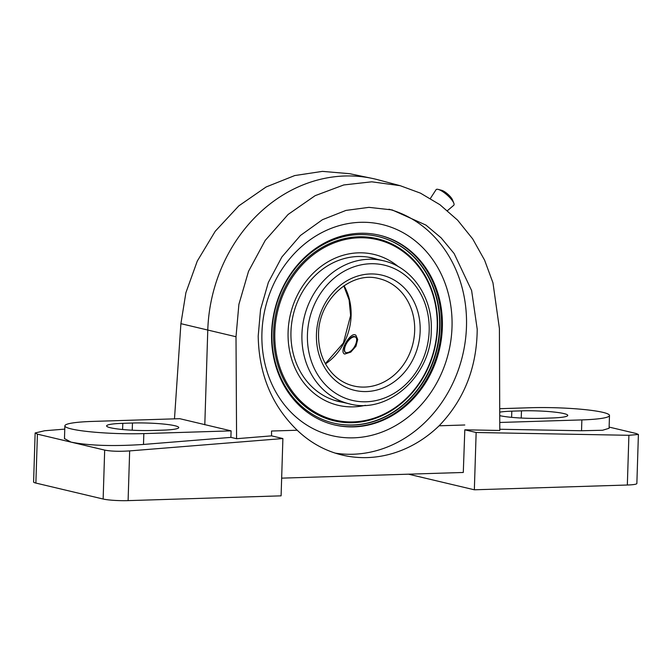 <?xml version="1.0" encoding="UTF-8"?>
<svg xmlns="http://www.w3.org/2000/svg" width="672" height="672" viewBox="0 0 672 672"><rect width="100%" height="100%" fill="white"/><g stroke="black" fill="none" stroke-linecap="round" stroke-linejoin="round"><path stroke-width="1.01" d="M638.4 434.465L636.863 483.496A18.388 2.083 -178.2 0 1 627.337 485.016L474.348 489.796L476.146 432.499L628.9 435.296L638.4 434.465L636.124 433.49L609.126 427.081M128.1 500.623L281.098 495.844L282.895 438.547L129.662 450.904L128.1 500.623A18.388 2.083 -178.2 0 1 103.144 499.027L35.876 483.067A18.388 2.083 -178.2 0 1 33.6 481.992L35.137 432.961L37.414 434.146L71.047 442.126C89.242 445.679 113.392 446.452 143.497 444.444L230.899 437.388L231.101 430.87L179.76 418.69L92.492 421.42A53.315 6.04 1.8 0 0 64.873 425.838A53.315 6.04 1.8 0 0 143.833 433.6L231.101 430.87M282.895 438.547L271.564 435.859L236.586 438.698L236.006 336.739L238.896 304.374L248.514 271.362L265.222 240.425L288.095 214.469L315.126 195.678L343.778 184.951L371.767 181.81L400.193 185.69L420.47 193.15L439.916 204.7L457.598 220.147L472.693 238.913L484.596 260.156L492.962 282.828L499.405 328.499L499.8 430.466L464.814 429.811L476.146 432.499M499.8 429.257L581.532 430.744L602.591 430.248L609.084 428.282M474.348 489.796L408.475 474.18M122.8 423.326A31.256 3.536 1.8 0 0 106.604 425.914A31.256 3.536 1.8 0 0 152.897 430.466L162.557 430.164A31.256 3.536 1.8 0 0 178.752 427.577A31.256 3.536 1.8 0 0 132.46 423.024L122.8 423.326L122.606 429.509M499.775 422.47L581.868 419.908A53.315 6.04 1.8 0 0 609.487 415.489A53.315 6.04 1.8 0 0 530.527 407.728L499.716 408.694M499.75 415.649A31.256 3.536 1.8 0 0 541.901 418.303L551.561 418.001A31.256 3.536 1.8 0 0 567.756 415.414A31.256 3.536 1.8 0 0 521.464 410.861L511.804 411.163A31.256 3.536 1.8 0 0 499.733 412.138M400.201 185.69L378.05 179.794A151.133 131.334 103.3 0 0 371.986 178.357A151.133 131.334 103.3 0 0 207.774 330.221L204.8 424.805M236.586 438.698L230.899 437.388M371.986 178.357L349.616 173.687L322.409 171.377L294.731 175.56L266.137 186.967L238.837 205.85L215.25 231.244L197.274 261.097L185.892 292.715L180.902 323.669L174.485 418.858M64.47 438.572L71.047 442.126L104.681 450.097C110.956 451.332 119.288 451.592 129.662 450.904M64.764 429.122L44.688 430.744L35.146 432.961M281.652 478.145L463.294 472.466L464.814 429.811M360.36 222.314A108.503 94.29 103.3 0 0 261.929 333.043A108.503 94.29 103.3 0 0 353.581 437.833A108.503 94.29 103.3 0 0 388.189 429.458A108.503 94.29 103.3 0 0 429.5 255.293A108.503 94.29 103.3 0 0 360.36 222.314A108.503 94.29 103.3 0 0 261.929 333.043A108.503 94.29 103.3 0 0 353.581 437.833A108.503 94.29 -76.7 0 0 388.189 429.458L388.189 429.458A108.503 94.29 -76.7 0 0 429.5 255.293L429.5 255.293A108.503 94.29 -76.7 0 0 360.36 222.314M388.97 209.227A125.026 108.646 -76.7 0 1 466.477 326.651A125.026 108.646 -76.7 0 1 335.269 453.13M477.212 329.196C476.868 367.492 464.167 399.697 439.11 425.796A125.026 108.646 -76.7 0 1 342.283 455.078A125.026 108.646 -76.7 0 1 297.217 430.231C271.916 405.703 258.905 374.312 258.199 336.042L260.551 309.515L268.346 282.442L281.879 256.981L300.434 235.477L322.459 219.694L345.937 210.42L368.962 207.354L392.171 209.933L425.964 225.112L441.126 237.854L454.112 253.52L471.618 290.531L477.212 329.196M271.564 435.859L271.538 431.029L297.217 430.231M439.11 425.796L464.789 424.99M453.793 203.12L452.491 199.861A8.232 2.243 41.3 0 0 450.374 196.728A8.232 2.243 -138.7 0 0 441.58 190.277L438.178 189.403A11.794 3.209 -138.7 0 1 450.761 198.635A11.794 3.209 41.3 0 1 453.793 203.12A11.794 3.209 41.3 0 1 453.76 205.279L447.476 210.63M438.178 189.403A11.794 3.209 -138.7 0 0 436.044 189.722L430.382 198.433M354.379 336.546C360.293 337.268 353.716 353.606 345.836 352.607C340.612 350.54 350.297 334.874 354.379 336.546L355.06 336.832M345.836 352.607L345.274 352.397M379.025 235.124A97.474 84.706 -76.7 0 1 440.513 338.621A97.474 84.706 -76.7 0 1 353.044 426.661A97.474 84.706 -76.7 0 1 334.034 424.813M360.016 233.276A97.474 84.706 -76.7 0 1 379.47 235.225A97.474 84.706 -76.7 0 1 441.437 338.57A97.474 84.706 -76.7 0 1 353.926 426.871A97.474 84.706 103.3 0 1 334.48 424.914A97.474 84.706 103.3 0 1 272.513 321.577A97.474 84.706 103.3 0 1 360.016 233.276M333.648 423.1A95.903 83.336 103.3 0 0 352.598 424.981A95.903 83.336 -76.7 0 0 438.673 338.209A95.903 83.336 -76.7 0 0 377.908 236.477M358.512 236.813A93.584 81.32 -76.7 0 1 437.564 327.18A93.584 81.32 -76.7 0 1 352.674 422.68A93.584 81.32 103.3 0 1 273.622 332.304A93.584 81.32 103.3 0 1 358.512 236.813M358.957 234.595A95.903 83.336 103.3 0 0 272.866 321.476A95.903 83.336 103.3 0 0 333.833 423.142A95.903 83.336 103.3 0 0 352.968 425.074A95.903 83.336 -76.7 0 0 439.06 338.192A95.903 83.336 -76.7 0 0 378.092 236.519A95.903 83.336 -76.7 0 0 358.957 234.595M338.411 401.444A73.727 64.067 103.3 0 0 342.728 402.276M372.439 257.972A73.727 64.067 -76.7 0 1 376.673 259.165M342.98 402.335A73.727 64.067 103.3 0 1 338.537 401.47A73.727 64.067 103.3 0 1 291.665 323.308A73.727 64.067 103.3 0 1 357.848 256.519A73.727 64.067 -76.7 0 1 372.565 257.998A73.727 64.067 -76.7 0 1 376.916 259.224M398.328 266.65A77.54 67.385 -76.7 0 0 358.436 252.84A77.54 67.385 103.3 0 0 288.095 331.968A77.54 67.385 103.3 0 0 353.598 406.854A77.54 67.385 -76.7 0 0 365.442 405.308M358.907 237.796A92.694 80.548 103.3 0 0 274.823 332.388A92.694 80.548 103.3 0 0 353.119 421.898A92.694 80.548 -76.7 0 0 437.203 327.306A92.694 80.548 -76.7 0 0 358.907 237.796M355.429 337.117A9.156 4.334 -57.5 0 0 354.942 336.941A9.156 4.334 -57.5 0 0 346.752 343.048A9.156 4.334 -57.5 0 0 345.584 352.54M354.354 347.256A9.156 4.334 -57.5 0 0 355.723 344.669M344.728 354.052C338.621 352.036 350.053 332.884 354.984 334.774L355.799 335.126L357.706 339.452L355.975 346.231L350.767 352.128L344.728 354.052L343.955 353.732M627.337 485.016L628.9 435.296M132.46 423.024L132.233 430.206M236.006 336.739L180.902 323.669M143.833 433.6L143.497 444.444M35.876 483.067L37.414 434.146M104.681 450.097L103.144 499.027M581.868 419.908L581.532 430.744M521.464 410.861L521.245 418.043M511.804 411.163L511.61 417.354M383.326 260.744A73.542 63.907 103.3 0 0 301.938 334.312A73.542 63.907 103.3 0 0 349.381 403.855C388.24 414.607 431.256 375.598 431.273 330.523C432.835 297.637 411.986 266.96 383.326 260.744L368.122 257.132M379.084 278.628A55.154 47.93 -76.7 0 1 414.666 330.792A55.154 47.93 -76.7 0 1 353.623 385.963C345.433 383.989 338.327 379.772 332.287 373.313C322.879 362.813 318.293 349.726 318.545 334.043C318.587 299.754 351.07 270.631 379.084 278.628M325.492 363.888A55.154 47.93 103.3 0 0 351.112 315.714A55.154 47.93 103.3 0 0 344.03 285.726M316.445 334.379A59.203 51.45 -76.7 0 1 370.146 273.966A59.203 51.45 -76.7 0 1 420.16 331.136A59.203 51.45 -76.7 0 1 366.458 391.549A59.203 51.45 -76.7 0 1 316.445 334.379M307.432 334.664A69.502 60.396 103.3 0 0 366.131 401.78A69.502 60.396 103.3 0 0 429.173 330.859A69.502 60.396 103.3 0 0 370.474 263.743A69.502 60.396 103.3 0 0 307.432 334.664M64.47 438.698L64.873 425.838M609.084 428.358L609.487 415.489M349.381 403.855L334.177 400.252M325.357 363.644L343.375 343.014L350.608 315.479L349.112 299.947L343.795 285.877"/></g></svg>
